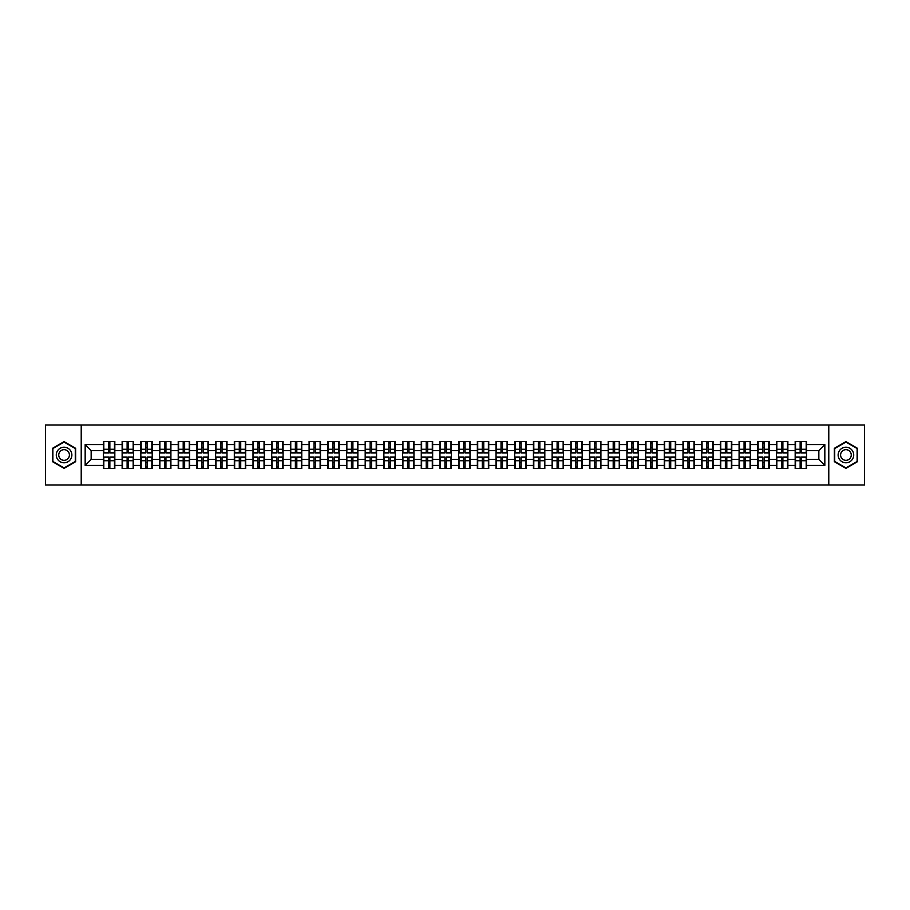 <?xml version="1.0" encoding="UTF-8"?>
<svg xmlns="http://www.w3.org/2000/svg" width="910" height="910" viewBox="0 0 910 910"><rect width="100%" height="100%" fill="white"/><g stroke="black" fill="none" stroke-linecap="round" stroke-linejoin="round"><path stroke-width="1.36" d="M828.783 484.962L864.5 484.962L864.5 425.038L828.783 425.038L828.783 484.962L81.218 484.962L81.218 425.038L45.5 425.038L45.5 484.962L81.218 484.962M828.783 425.038L81.218 425.038M818.841 459.436L818.841 450.564L806.556 450.564L806.556 459.436L818.841 459.436L824.835 465.431L824.835 444.569L806.556 444.569L806.556 441.452L795.169 441.452L795.169 450.564L787.867 450.564L787.867 459.436L795.169 459.436L795.169 450.564M824.835 465.431L806.556 465.431L806.556 468.548L795.169 468.548L795.169 465.431L787.867 465.431L787.867 468.548L776.48 468.548L776.48 465.431L769.166 465.431L769.166 468.548L757.78 468.548L757.78 465.431L750.466 465.431L750.466 468.548L739.091 468.548L739.091 465.431L731.777 465.431L731.777 468.548L720.39 468.548L720.39 465.431L713.076 465.431L713.076 468.548L701.69 468.548L701.69 465.431L694.387 465.431L694.387 468.548L683 468.548L683 465.431L675.686 465.431L675.686 468.548L664.3 468.548L664.3 465.431L656.997 465.431L656.997 468.548L645.611 468.548L645.611 465.431L638.297 465.431L638.297 468.548L626.91 468.548L626.91 465.431L619.608 465.431L619.608 468.548L608.221 468.548L608.221 465.431L600.907 465.431L600.907 468.548L589.521 468.548L589.521 465.431L582.207 465.431L582.207 468.548L570.832 468.548L570.832 465.431L563.517 465.431L563.517 468.548L552.131 468.548L552.131 465.431L544.817 465.431L544.817 468.548L533.442 468.548L533.442 465.431L526.128 465.431L526.128 468.548L514.741 468.548L514.741 465.431L507.427 465.431L507.427 468.548L496.041 468.548L496.041 465.431L488.738 465.431L488.738 468.548L477.352 468.548L477.352 465.431L470.038 465.431L470.038 468.548L458.651 468.548L458.651 465.431L451.349 465.431L451.349 468.548L439.962 468.548L439.962 465.431L432.648 465.431L432.648 468.548L421.262 468.548L421.262 465.431L413.959 465.431L413.959 468.548L402.573 468.548L402.573 465.431L395.259 465.431L395.259 468.548L383.872 468.548L383.872 465.431L376.558 465.431L376.558 468.548L365.183 468.548L365.183 465.431L357.869 465.431L357.869 468.548L346.483 468.548L346.483 465.431L339.168 465.431L339.168 468.548L327.793 468.548L327.793 465.431L320.479 465.431L320.479 468.548L309.093 468.548L309.093 465.431L301.779 465.431L301.779 468.548L290.392 468.548L290.392 465.431L283.09 465.431L283.09 468.548L271.703 468.548L271.703 465.431L264.389 465.431L264.389 468.548L253.003 468.548L253.003 465.431L245.7 465.431L245.7 468.548L234.314 468.548L234.314 465.431L226.999 465.431L226.999 468.548L215.613 468.548L215.613 465.431L208.31 465.431L208.31 468.548L196.924 468.548L196.924 465.431L189.61 465.431L189.61 468.548L178.224 468.548L178.224 465.431L170.909 465.431L170.909 468.548L159.534 468.548L159.534 465.431L152.22 465.431L152.22 468.548L140.834 468.548L140.834 465.431L133.52 465.431L133.52 468.548L122.133 468.548L122.133 465.431L114.831 465.431L114.831 468.548L103.444 468.548L103.444 465.431L85.165 465.431L85.165 444.569L103.444 444.569L103.444 450.564L91.159 450.564L91.159 459.436L103.444 459.436L103.444 450.564M795.169 444.569L787.867 444.569L787.867 441.452L776.48 441.452L776.48 444.569L769.166 444.569L769.166 441.452L757.78 441.452L757.78 444.569L750.466 444.569L750.466 441.452L739.091 441.452L739.091 444.569L731.777 444.569L731.777 441.452L720.39 441.452L720.39 444.569L713.076 444.569L713.076 441.452L701.69 441.452L701.69 444.569L694.387 444.569L694.387 441.452L683 441.452L683 444.569L675.686 444.569L675.686 441.452L664.3 441.452L664.3 444.569L656.997 444.569L656.997 441.452L645.611 441.452L645.611 444.569L638.297 444.569L638.297 441.452L626.91 441.452L626.91 444.569L619.608 444.569L619.608 441.452L608.221 441.452L608.221 444.569L600.907 444.569L600.907 441.452L589.521 441.452L589.521 444.569L582.207 444.569L582.207 441.452L570.832 441.452L570.832 444.569L563.517 444.569L563.517 441.452L552.131 441.452L552.131 444.569L544.817 444.569L544.817 441.452L533.442 441.452L533.442 444.569L526.128 444.569L526.128 441.452L514.741 441.452L514.741 444.569L507.427 444.569L507.427 441.452L496.041 441.452L496.041 444.569L488.738 444.569L488.738 441.452L477.352 441.452L477.352 444.569L470.038 444.569L470.038 441.452L458.651 441.452L458.651 444.569L451.349 444.569L451.349 441.452L439.962 441.452L439.962 444.569L432.648 444.569L432.648 441.452L421.262 441.452L421.262 444.569L413.959 444.569L413.959 441.452L402.573 441.452L402.573 444.569L395.259 444.569L395.259 441.452L383.872 441.452L383.872 444.569L376.558 444.569L376.558 441.452L365.183 441.452L365.183 444.569L357.869 444.569L357.869 441.452L346.483 441.452L346.483 444.569L339.168 444.569L339.168 441.452L327.793 441.452L327.793 444.569L320.479 444.569L320.479 441.452L309.093 441.452L309.093 444.569L301.779 444.569L301.779 441.452L290.392 441.452L290.392 444.569L283.09 444.569L283.09 441.452L271.703 441.452L271.703 444.569L264.389 444.569L264.389 441.452L253.003 441.452L253.003 444.569L245.7 444.569L245.7 441.452L234.314 441.452L234.314 444.569L226.999 444.569L226.999 441.452L215.613 441.452L215.613 444.569L208.31 444.569L208.31 441.452L196.924 441.452L196.924 444.569L189.61 444.569L189.61 441.452L178.224 441.452L178.224 444.569L170.909 444.569L170.909 441.452L159.534 441.452L159.534 444.569L152.22 444.569L152.22 441.452L140.834 441.452L140.834 444.569L133.52 444.569L133.52 441.452L122.133 441.452L122.133 444.569L114.831 444.569L114.831 441.452L103.444 441.452L103.444 444.569M795.169 459.436L795.169 465.431M787.867 459.436L787.867 465.431M787.867 444.569L787.867 450.564M769.166 459.436L776.48 459.436L776.48 450.564L769.166 450.564L769.166 465.431M776.48 459.436L776.48 465.431M776.48 444.569L776.48 450.564M769.166 444.569L769.166 450.564M750.466 459.436L757.78 459.436L757.78 450.564L750.466 450.564L750.466 465.431M757.78 459.436L757.78 465.431M757.78 444.569L757.78 450.564M750.466 444.569L750.466 450.564M731.777 459.436L739.091 459.436L739.091 450.564L731.777 450.564L731.777 465.431M739.091 459.436L739.091 465.431M739.091 444.569L739.091 450.564M731.777 444.569L731.777 450.564M713.076 459.436L720.39 459.436L720.39 450.564L713.076 450.564L713.076 465.431M720.39 459.436L720.39 465.431M720.39 444.569L720.39 450.564M713.076 444.569L713.076 450.564M694.387 459.436L701.69 459.436L701.69 450.564L694.387 450.564L694.387 465.431M701.69 459.436L701.69 465.431M701.69 444.569L701.69 450.564M694.387 444.569L694.387 450.564M675.686 459.436L683 459.436L683 450.564L675.686 450.564L675.686 465.431M683 459.436L683 465.431M683 444.569L683 450.564M675.686 444.569L675.686 450.564M656.997 459.436L664.3 459.436L664.3 450.564L656.997 450.564L656.997 465.431M664.3 459.436L664.3 465.431M664.3 444.569L664.3 450.564M656.997 444.569L656.997 450.564M638.297 459.436L645.611 459.436L645.611 450.564L638.297 450.564L638.297 465.431M645.611 459.436L645.611 465.431M645.611 444.569L645.611 450.564M638.297 444.569L638.297 450.564M619.608 459.436L626.91 459.436L626.91 450.564L619.608 450.564L619.608 465.431M626.91 459.436L626.91 465.431M626.91 444.569L626.91 450.564M619.608 444.569L619.608 450.564M600.907 459.436L608.221 459.436L608.221 450.564L600.907 450.564L600.907 465.431M608.221 459.436L608.221 465.431M608.221 444.569L608.221 450.564M600.907 444.569L600.907 450.564M582.207 459.436L589.521 459.436L589.521 450.564L582.207 450.564L582.207 465.431M589.521 459.436L589.521 465.431M589.521 444.569L589.521 450.564M582.207 444.569L582.207 450.564M563.517 459.436L570.832 459.436L570.832 450.564L563.517 450.564L563.517 465.431M570.832 459.436L570.832 465.431M570.832 444.569L570.832 450.564M563.517 444.569L563.517 450.564M544.817 459.436L552.131 459.436L552.131 450.564L544.817 450.564L544.817 465.431M552.131 459.436L552.131 465.431M552.131 444.569L552.131 450.564M544.817 444.569L544.817 450.564M526.128 459.436L533.442 459.436L533.442 450.564L526.128 450.564L526.128 465.431M533.442 459.436L533.442 465.431M533.442 444.569L533.442 450.564M526.128 444.569L526.128 450.564M507.427 459.436L514.741 459.436L514.741 450.564L507.427 450.564L507.427 465.431M514.741 459.436L514.741 465.431M514.741 444.569L514.741 450.564M507.427 444.569L507.427 450.564M488.738 459.436L496.041 459.436L496.041 450.564L488.738 450.564L488.738 465.431M496.041 459.436L496.041 465.431M496.041 444.569L496.041 450.564M488.738 444.569L488.738 450.564M470.038 459.436L477.352 459.436L477.352 450.564L470.038 450.564L470.038 465.431M477.352 459.436L477.352 465.431M477.352 444.569L477.352 450.564M470.038 444.569L470.038 450.564M451.349 459.436L458.651 459.436L458.651 450.564L451.349 450.564L451.349 465.431M458.651 459.436L458.651 465.431M458.651 444.569L458.651 450.564M451.349 444.569L451.349 450.564M432.648 459.436L439.962 459.436L439.962 450.564L432.648 450.564L432.648 465.431M439.962 459.436L439.962 465.431M439.962 444.569L439.962 450.564M432.648 444.569L432.648 450.564M413.959 459.436L421.262 459.436L421.262 450.564L413.959 450.564L413.959 465.431M421.262 459.436L421.262 465.431M421.262 444.569L421.262 450.564M413.959 444.569L413.959 450.564M395.259 459.436L402.573 459.436L402.573 450.564L395.259 450.564L395.259 465.431M402.573 459.436L402.573 465.431M402.573 444.569L402.573 450.564M395.259 444.569L395.259 450.564M376.558 459.436L383.872 459.436L383.872 450.564L376.558 450.564L376.558 465.431M383.872 459.436L383.872 465.431M383.872 444.569L383.872 450.564M376.558 444.569L376.558 450.564M357.869 459.436L365.183 459.436L365.183 450.564L357.869 450.564L357.869 465.431M365.183 459.436L365.183 465.431M365.183 444.569L365.183 450.564M357.869 444.569L357.869 450.564M339.168 459.436L346.483 459.436L346.483 450.564L339.168 450.564L339.168 465.431M346.483 459.436L346.483 465.431M346.483 444.569L346.483 450.564M339.168 444.569L339.168 450.564M320.479 459.436L327.793 459.436L327.793 450.564L320.479 450.564L320.479 465.431M327.793 459.436L327.793 465.431M327.793 444.569L327.793 450.564M320.479 444.569L320.479 450.564M301.779 459.436L309.093 459.436L309.093 450.564L301.779 450.564L301.779 465.431M309.093 459.436L309.093 465.431M309.093 444.569L309.093 450.564M301.779 444.569L301.779 450.564M283.09 459.436L290.392 459.436L290.392 450.564L283.09 450.564L283.09 465.431M290.392 459.436L290.392 465.431M290.392 444.569L290.392 450.564M283.09 444.569L283.09 450.564M264.389 459.436L271.703 459.436L271.703 450.564L264.389 450.564L264.389 465.431M271.703 459.436L271.703 465.431M271.703 444.569L271.703 450.564M264.389 444.569L264.389 450.564M245.7 459.436L253.003 459.436L253.003 450.564L245.7 450.564L245.7 465.431M253.003 459.436L253.003 465.431M253.003 444.569L253.003 450.564M245.7 444.569L245.7 450.564M226.999 459.436L234.314 459.436L234.314 450.564L226.999 450.564L226.999 465.431M234.314 459.436L234.314 465.431M234.314 444.569L234.314 450.564M226.999 444.569L226.999 450.564M208.31 459.436L215.613 459.436L215.613 450.564L208.31 450.564L208.31 465.431M215.613 459.436L215.613 465.431M215.613 444.569L215.613 450.564M208.31 444.569L208.31 450.564M189.61 459.436L196.924 459.436L196.924 450.564L189.61 450.564L189.61 465.431M196.924 459.436L196.924 465.431M196.924 444.569L196.924 450.564M189.61 444.569L189.61 450.564M170.909 459.436L178.224 459.436L178.224 450.564L170.909 450.564L170.909 465.431M178.224 459.436L178.224 465.431M178.224 444.569L178.224 450.564M170.909 444.569L170.909 450.564M152.22 459.436L159.534 459.436L159.534 450.564L152.22 450.564L152.22 465.431M159.534 459.436L159.534 465.431M159.534 444.569L159.534 450.564M152.22 444.569L152.22 450.564M133.52 459.436L140.834 459.436L140.834 450.564L133.52 450.564L133.52 465.431M140.834 459.436L140.834 465.431M140.834 444.569L140.834 450.564M133.52 444.569L133.52 450.564M114.831 459.436L122.133 459.436L122.133 450.564L114.831 450.564L114.831 465.431M122.133 459.436L122.133 465.431M122.133 444.569L122.133 450.564M114.831 444.569L114.831 450.564M103.444 459.436L103.444 465.431M91.159 459.436L85.165 465.431M85.165 444.569L91.159 450.564M806.556 459.436L806.556 465.431M806.556 444.569L806.556 450.564M824.835 444.569L818.841 450.564M64.075 441.646L52.507 448.323L52.507 461.677L64.075 468.354L75.644 461.677L75.644 448.323L64.075 441.646M834.356 461.677L845.925 468.354L857.493 461.677L857.493 448.323L845.925 441.646L834.356 448.323L834.356 461.677M114.467 441.452L114.467 452.964L109.86 452.964L109.86 441.452M108.415 441.452L108.415 452.964L103.808 452.964L103.808 441.452M108.415 443.011L109.86 443.011M109.86 447.447L108.415 447.447M103.808 468.548L103.808 457.036L108.415 457.036L108.415 468.548M109.86 468.548L109.86 457.036L114.467 457.036L114.467 468.548M109.86 466.989L108.415 466.989M108.415 462.553L109.86 462.553M64.075 447.208A7.792 7.792 0 0 0 56.283 455A7.792 7.792 0 0 0 64.075 462.792A7.792 7.792 0 0 0 71.867 455A7.792 7.792 0 0 0 64.075 447.208M64.075 449.665A5.335 5.335 0 0 0 58.74 455A5.335 5.335 0 0 0 64.075 460.335A5.335 5.335 0 0 0 69.41 455A5.335 5.335 0 0 0 64.075 449.665M75.28 461.472L64.075 467.933L52.871 461.472L52.871 448.528L64.075 442.067L75.28 448.528L75.28 461.472M852.67 451.11A7.792 7.792 0 0 0 842.034 448.255A7.792 7.792 0 0 0 839.179 458.89A7.792 7.792 0 0 0 849.815 461.745A7.792 7.792 0 0 0 852.67 451.11M850.543 452.338A5.335 5.335 0 0 0 843.263 450.382A5.335 5.335 0 0 0 841.306 457.662A5.335 5.335 0 0 0 848.586 459.618A5.335 5.335 0 0 0 850.543 452.338M845.925 467.933L834.72 461.472L834.72 448.528L845.925 442.067L857.129 448.528L857.129 461.472L845.925 467.933M133.167 441.452L133.167 452.964L128.549 452.964L128.549 441.452M127.116 441.452L127.116 452.964L122.497 452.964L122.497 441.452M127.116 443.011L128.549 443.011M128.549 447.447L127.116 447.447M151.856 441.452L151.856 452.964L147.249 452.964L147.249 441.452M145.805 441.452L145.805 452.964L141.198 452.964L141.198 441.452M145.805 443.011L147.249 443.011M147.249 447.447L145.805 447.447M170.557 441.452L170.557 452.964L165.938 452.964L165.938 441.452M164.505 441.452L164.505 452.964L159.887 452.964L159.887 441.452M164.505 443.011L165.938 443.011M165.938 447.447L164.505 447.447M189.246 441.452L189.246 452.964L184.639 452.964L184.639 441.452M183.194 441.452L183.194 452.964L178.588 452.964L178.588 441.452M183.194 443.011L184.639 443.011M184.639 447.447L183.194 447.447M207.946 441.452L207.946 452.964L203.328 452.964L203.328 441.452M201.895 441.452L201.895 452.964L197.277 452.964L197.277 441.452M201.895 443.011L203.328 443.011M203.328 447.447L201.895 447.447M122.497 468.548L122.497 457.036L127.116 457.036L127.116 468.548M128.549 468.548L128.549 457.036L133.167 457.036L133.167 468.548M128.549 466.989L127.116 466.989M127.116 462.553L128.549 462.553M141.198 468.548L141.198 457.036L145.805 457.036L145.805 468.548M147.249 468.548L147.249 457.036L151.856 457.036L151.856 468.548M147.249 466.989L145.805 466.989M145.805 462.553L147.249 462.553M159.887 468.548L159.887 457.036L164.505 457.036L164.505 468.548M165.938 468.548L165.938 457.036L170.557 457.036L170.557 468.548M165.938 466.989L164.505 466.989M164.505 462.553L165.938 462.553M178.588 468.548L178.588 457.036L183.194 457.036L183.194 468.548M184.639 468.548L184.639 457.036L189.246 457.036L189.246 468.548M184.639 466.989L183.194 466.989M183.194 462.553L184.639 462.553M197.277 468.548L197.277 457.036L201.895 457.036L201.895 468.548M203.328 468.548L203.328 457.036L207.946 457.036L207.946 468.548M203.328 466.989L201.895 466.989M201.895 462.553L203.328 462.553M226.636 441.452L226.636 452.964L222.029 452.964L222.029 441.452M220.584 441.452L220.584 452.964L215.977 452.964L215.977 441.452M220.584 443.011L222.029 443.011M222.029 447.447L220.584 447.447M215.977 468.548L215.977 457.036L220.584 457.036L220.584 468.548M222.029 468.548L222.029 457.036L226.636 457.036L226.636 468.548M222.029 466.989L220.584 466.989M220.584 462.553L222.029 462.553M245.336 441.452L245.336 452.964L240.718 452.964L240.718 441.452M239.285 441.452L239.285 452.964L234.666 452.964L234.666 441.452M239.285 443.011L240.718 443.011M240.718 447.447L239.285 447.447M234.666 468.548L234.666 457.036L239.285 457.036L239.285 468.548M240.718 468.548L240.718 457.036L245.336 457.036L245.336 468.548M240.718 466.989L239.285 466.989M239.285 462.553L240.718 462.553M264.036 441.452L264.036 452.964L259.418 452.964L259.418 441.452M257.985 441.452L257.985 452.964L253.367 452.964L253.367 441.452M257.985 443.011L259.418 443.011M259.418 447.447L257.985 447.447M253.367 468.548L253.367 457.036L257.985 457.036L257.985 468.548M259.418 468.548L259.418 457.036L264.036 457.036L264.036 468.548M259.418 466.989L257.985 466.989M257.985 462.553L259.418 462.553M282.726 441.452L282.726 452.964L278.119 452.964L278.119 441.452M276.674 441.452L276.674 452.964L272.056 452.964L272.056 441.452M276.674 443.011L278.119 443.011M278.119 447.447L276.674 447.447M272.056 468.548L272.056 457.036L276.674 457.036L276.674 468.548M278.119 468.548L278.119 457.036L282.726 457.036L282.726 468.548M278.119 466.989L276.674 466.989M276.674 462.553L278.119 462.553M301.426 441.452L301.426 452.964L296.808 452.964L296.808 441.452M295.375 441.452L295.375 452.964L290.756 452.964L290.756 441.452M295.375 443.011L296.808 443.011M296.808 447.447L295.375 447.447M290.756 468.548L290.756 457.036L295.375 457.036L295.375 468.548M296.808 468.548L296.808 457.036L301.426 457.036L301.426 468.548M296.808 466.989L295.375 466.989M295.375 462.553L296.808 462.553M320.115 441.452L320.115 452.964L315.508 452.964L315.508 441.452M314.064 441.452L314.064 452.964L309.457 452.964L309.457 441.452M314.064 443.011L315.508 443.011M315.508 447.447L314.064 447.447M309.457 468.548L309.457 457.036L314.064 457.036L314.064 468.548M315.508 468.548L315.508 457.036L320.115 457.036L320.115 468.548M315.508 466.989L314.064 466.989M314.064 462.553L315.508 462.553M338.816 441.452L338.816 452.964L334.197 452.964L334.197 441.452M332.764 441.452L332.764 452.964L328.146 452.964L328.146 441.452M332.764 443.011L334.197 443.011M334.197 447.447L332.764 447.447M328.146 468.548L328.146 457.036L332.764 457.036L332.764 468.548M334.197 468.548L334.197 457.036L338.816 457.036L338.816 468.548M334.197 466.989L332.764 466.989M332.764 462.553L334.197 462.553M357.505 441.452L357.505 452.964L352.898 452.964L352.898 441.452M351.453 441.452L351.453 452.964L346.846 452.964L346.846 441.452M351.453 443.011L352.898 443.011M352.898 447.447L351.453 447.447M346.846 468.548L346.846 457.036L351.453 457.036L351.453 468.548M352.898 468.548L352.898 457.036L357.505 457.036L357.505 468.548M352.898 466.989L351.453 466.989M351.453 462.553L352.898 462.553M376.205 441.452L376.205 452.964L371.587 452.964L371.587 441.452M370.154 441.452L370.154 452.964L365.536 452.964L365.536 441.452M370.154 443.011L371.587 443.011M371.587 447.447L370.154 447.447M365.536 468.548L365.536 457.036L370.154 457.036L370.154 468.548M371.587 468.548L371.587 457.036L376.205 457.036L376.205 468.548M371.587 466.989L370.154 466.989M370.154 462.553L371.587 462.553M394.894 441.452L394.894 452.964L390.288 452.964L390.288 441.452M388.843 441.452L388.843 452.964L384.236 452.964L384.236 441.452M388.843 443.011L390.288 443.011M390.288 447.447L388.843 447.447M384.236 468.548L384.236 457.036L388.843 457.036L388.843 468.548M390.288 468.548L390.288 457.036L394.894 457.036L394.894 468.548M390.288 466.989L388.843 466.989M388.843 462.553L390.288 462.553M413.595 441.452L413.595 452.964L408.977 452.964L408.977 441.452M407.543 441.452L407.543 452.964L402.925 452.964L402.925 441.452M407.543 443.011L408.977 443.011M408.977 447.447L407.543 447.447M402.925 468.548L402.925 457.036L407.543 457.036L407.543 468.548M408.977 468.548L408.977 457.036L413.595 457.036L413.595 468.548M408.977 466.989L407.543 466.989M407.543 462.553L408.977 462.553M432.296 441.452L432.296 452.964L427.677 452.964L427.677 441.452M426.233 441.452L426.233 452.964L421.626 452.964L421.626 441.452M426.233 443.011L427.677 443.011M427.677 447.447L426.233 447.447M421.626 468.548L421.626 457.036L426.233 457.036L426.233 468.548M427.677 468.548L427.677 457.036L432.296 457.036L432.296 468.548M427.677 466.989L426.233 466.989M426.233 462.553L427.677 462.553M450.985 441.452L450.985 452.964L446.366 452.964L446.366 441.452M444.933 441.452L444.933 452.964L440.315 452.964L440.315 441.452M444.933 443.011L446.366 443.011M446.366 447.447L444.933 447.447M440.315 468.548L440.315 457.036L444.933 457.036L444.933 468.548M446.366 468.548L446.366 457.036L450.985 457.036L450.985 468.548M446.366 466.989L444.933 466.989M444.933 462.553L446.366 462.553M469.685 441.452L469.685 452.964L465.067 452.964L465.067 441.452M463.634 441.452L463.634 452.964L459.015 452.964L459.015 441.452M463.634 443.011L465.067 443.011M465.067 447.447L463.634 447.447M459.015 468.548L459.015 457.036L463.634 457.036L463.634 468.548M465.067 468.548L465.067 457.036L469.685 457.036L469.685 468.548M465.067 466.989L463.634 466.989M463.634 462.553L465.067 462.553M488.374 441.452L488.374 452.964L483.767 452.964L483.767 441.452M482.323 441.452L482.323 452.964L477.704 452.964L477.704 441.452M482.323 443.011L483.767 443.011M483.767 447.447L482.323 447.447M477.704 468.548L477.704 457.036L482.323 457.036L482.323 468.548M483.767 468.548L483.767 457.036L488.374 457.036L488.374 468.548M483.767 466.989L482.323 466.989M482.323 462.553L483.767 462.553M507.075 441.452L507.075 452.964L502.457 452.964L502.457 441.452M501.023 441.452L501.023 452.964L496.405 452.964L496.405 441.452M501.023 443.011L502.457 443.011M502.457 447.447L501.023 447.447M496.405 468.548L496.405 457.036L501.023 457.036L501.023 468.548M502.457 468.548L502.457 457.036L507.075 457.036L507.075 468.548M502.457 466.989L501.023 466.989M501.023 462.553L502.457 462.553M525.764 441.452L525.764 452.964L521.157 452.964L521.157 441.452M519.712 441.452L519.712 452.964L515.106 452.964L515.106 441.452M519.712 443.011L521.157 443.011M521.157 447.447L519.712 447.447M515.106 468.548L515.106 457.036L519.712 457.036L519.712 468.548M521.157 468.548L521.157 457.036L525.764 457.036L525.764 468.548M521.157 466.989L519.712 466.989M519.712 462.553L521.157 462.553M544.464 441.452L544.464 452.964L539.846 452.964L539.846 441.452M538.413 441.452L538.413 452.964L533.795 452.964L533.795 441.452M538.413 443.011L539.846 443.011M539.846 447.447L538.413 447.447M533.795 468.548L533.795 457.036L538.413 457.036L538.413 468.548M539.846 468.548L539.846 457.036L544.464 457.036L544.464 468.548M539.846 466.989L538.413 466.989M538.413 462.553L539.846 462.553M563.154 441.452L563.154 452.964L558.547 452.964L558.547 441.452M557.102 441.452L557.102 452.964L552.495 452.964L552.495 441.452M557.102 443.011L558.547 443.011M558.547 447.447L557.102 447.447M552.495 468.548L552.495 457.036L557.102 457.036L557.102 468.548M558.547 468.548L558.547 457.036L563.154 457.036L563.154 468.548M558.547 466.989L557.102 466.989M557.102 462.553L558.547 462.553M581.854 441.452L581.854 452.964L577.236 452.964L577.236 441.452M575.803 441.452L575.803 452.964L571.184 452.964L571.184 441.452M575.803 443.011L577.236 443.011M577.236 447.447L575.803 447.447M571.184 468.548L571.184 457.036L575.803 457.036L575.803 468.548M577.236 468.548L577.236 457.036L581.854 457.036L581.854 468.548M577.236 466.989L575.803 466.989M575.803 462.553L577.236 462.553M600.543 441.452L600.543 452.964L595.936 452.964L595.936 441.452M594.492 441.452L594.492 452.964L589.885 452.964L589.885 441.452M594.492 443.011L595.936 443.011M595.936 447.447L594.492 447.447M589.885 468.548L589.885 457.036L594.492 457.036L594.492 468.548M595.936 468.548L595.936 457.036L600.543 457.036L600.543 468.548M595.936 466.989L594.492 466.989M594.492 462.553L595.936 462.553M619.244 441.452L619.244 452.964L614.625 452.964L614.625 441.452M613.192 441.452L613.192 452.964L608.574 452.964L608.574 441.452M613.192 443.011L614.625 443.011M614.625 447.447L613.192 447.447M608.574 468.548L608.574 457.036L613.192 457.036L613.192 468.548M614.625 468.548L614.625 457.036L619.244 457.036L619.244 468.548M614.625 466.989L613.192 466.989M613.192 462.553L614.625 462.553M637.944 441.452L637.944 452.964L633.326 452.964L633.326 441.452M631.881 441.452L631.881 452.964L627.274 452.964L627.274 441.452M631.881 443.011L633.326 443.011M633.326 447.447L631.881 447.447M627.274 468.548L627.274 457.036L631.881 457.036L631.881 468.548M633.326 468.548L633.326 457.036L637.944 457.036L637.944 468.548M633.326 466.989L631.881 466.989M631.881 462.553L633.326 462.553M656.633 441.452L656.633 452.964L652.015 452.964L652.015 441.452M650.582 441.452L650.582 452.964L645.963 452.964L645.963 441.452M650.582 443.011L652.015 443.011M652.015 447.447L650.582 447.447M645.963 468.548L645.963 457.036L650.582 457.036L650.582 468.548M652.015 468.548L652.015 457.036L656.633 457.036L656.633 468.548M652.015 466.989L650.582 466.989M650.582 462.553L652.015 462.553M675.334 441.452L675.334 452.964L670.715 452.964L670.715 441.452M669.282 441.452L669.282 452.964L664.664 452.964L664.664 441.452M669.282 443.011L670.715 443.011M670.715 447.447L669.282 447.447M664.664 468.548L664.664 457.036L669.282 457.036L669.282 468.548M670.715 468.548L670.715 457.036L675.334 457.036L675.334 468.548M670.715 466.989L669.282 466.989M669.282 462.553L670.715 462.553M694.023 441.452L694.023 452.964L689.416 452.964L689.416 441.452M687.971 441.452L687.971 452.964L683.364 452.964L683.364 441.452M687.971 443.011L689.416 443.011M689.416 447.447L687.971 447.447M683.364 468.548L683.364 457.036L687.971 457.036L687.971 468.548M689.416 468.548L689.416 457.036L694.023 457.036L694.023 468.548M689.416 466.989L687.971 466.989M687.971 462.553L689.416 462.553M712.723 441.452L712.723 452.964L708.105 452.964L708.105 441.452M706.672 441.452L706.672 452.964L702.054 452.964L702.054 441.452M706.672 443.011L708.105 443.011M708.105 447.447L706.672 447.447M702.054 468.548L702.054 457.036L706.672 457.036L706.672 468.548M708.105 468.548L708.105 457.036L712.723 457.036L712.723 468.548M708.105 466.989L706.672 466.989M706.672 462.553L708.105 462.553M731.413 441.452L731.413 452.964L726.806 452.964L726.806 441.452M725.361 441.452L725.361 452.964L720.754 452.964L720.754 441.452M725.361 443.011L726.806 443.011M726.806 447.447L725.361 447.447M720.754 468.548L720.754 457.036L725.361 457.036L725.361 468.548M726.806 468.548L726.806 457.036L731.413 457.036L731.413 468.548M726.806 466.989L725.361 466.989M725.361 462.553L726.806 462.553M750.113 441.452L750.113 452.964L745.495 452.964L745.495 441.452M744.062 441.452L744.062 452.964L739.443 452.964L739.443 441.452M744.062 443.011L745.495 443.011M745.495 447.447L744.062 447.447M739.443 468.548L739.443 457.036L744.062 457.036L744.062 468.548M745.495 468.548L745.495 457.036L750.113 457.036L750.113 468.548M745.495 466.989L744.062 466.989M744.062 462.553L745.495 462.553M768.802 441.452L768.802 452.964L764.195 452.964L764.195 441.452M762.751 441.452L762.751 452.964L758.144 452.964L758.144 441.452M762.751 443.011L764.195 443.011M764.195 447.447L762.751 447.447M758.144 468.548L758.144 457.036L762.751 457.036L762.751 468.548M764.195 468.548L764.195 457.036L768.802 457.036L768.802 468.548M764.195 466.989L762.751 466.989M762.751 462.553L764.195 462.553M787.503 441.452L787.503 452.964L782.884 452.964L782.884 441.452M781.451 441.452L781.451 452.964L776.833 452.964L776.833 441.452M781.451 443.011L782.884 443.011M782.884 447.447L781.451 447.447M776.833 468.548L776.833 457.036L781.451 457.036L781.451 468.548M782.884 468.548L782.884 457.036L787.503 457.036L787.503 468.548M782.884 466.989L781.451 466.989M781.451 462.553L782.884 462.553M806.192 441.452L806.192 452.964L801.585 452.964L801.585 441.452M800.14 441.452L800.14 452.964L795.533 452.964L795.533 441.452M800.14 443.011L801.585 443.011M801.585 447.447L800.14 447.447M795.533 468.548L795.533 457.036L800.14 457.036L800.14 468.548M801.585 468.548L801.585 457.036L806.192 457.036L806.192 468.548M801.585 466.989L800.14 466.989M800.14 462.553L801.585 462.553M108.415 449.267L103.808 449.267M108.415 452.805L103.808 452.805M114.467 449.267L109.86 449.267M114.467 452.805L109.86 452.805M109.86 460.733L114.467 460.733M109.86 457.195L114.467 457.195M103.808 460.733L108.415 460.733M103.808 457.195L108.415 457.195M127.116 449.267L122.497 449.267M127.116 452.805L122.497 452.805M133.167 449.267L128.549 449.267M133.167 452.805L128.549 452.805M145.805 449.267L141.198 449.267M145.805 452.805L141.198 452.805M151.856 449.267L147.249 449.267M151.856 452.805L147.249 452.805M164.505 449.267L159.887 449.267M164.505 452.805L159.887 452.805M170.557 449.267L165.938 449.267M170.557 452.805L165.938 452.805M183.194 449.267L178.588 449.267M183.194 452.805L178.588 452.805M189.246 449.267L184.639 449.267M189.246 452.805L184.639 452.805M201.895 449.267L197.277 449.267M201.895 452.805L197.277 452.805M207.946 449.267L203.328 449.267M207.946 452.805L203.328 452.805M128.549 460.733L133.167 460.733M128.549 457.195L133.167 457.195M122.497 460.733L127.116 460.733M122.497 457.195L127.116 457.195M147.249 460.733L151.856 460.733M147.249 457.195L151.856 457.195M141.198 460.733L145.805 460.733M141.198 457.195L145.805 457.195M165.938 460.733L170.557 460.733M165.938 457.195L170.557 457.195M159.887 460.733L164.505 460.733M159.887 457.195L164.505 457.195M184.639 460.733L189.246 460.733M184.639 457.195L189.246 457.195M178.588 460.733L183.194 460.733M178.588 457.195L183.194 457.195M203.328 460.733L207.946 460.733M203.328 457.195L207.946 457.195M197.277 460.733L201.895 460.733M197.277 457.195L201.895 457.195M220.584 449.267L215.977 449.267M220.584 452.805L215.977 452.805M226.636 449.267L222.029 449.267M226.636 452.805L222.029 452.805M222.029 460.733L226.636 460.733M222.029 457.195L226.636 457.195M215.977 460.733L220.584 460.733M215.977 457.195L220.584 457.195M239.285 449.267L234.666 449.267M239.285 452.805L234.666 452.805M245.336 449.267L240.718 449.267M245.336 452.805L240.718 452.805M240.718 460.733L245.336 460.733M240.718 457.195L245.336 457.195M234.666 460.733L239.285 460.733M234.666 457.195L239.285 457.195M257.985 449.267L253.367 449.267M257.985 452.805L253.367 452.805M264.036 449.267L259.418 449.267M264.036 452.805L259.418 452.805M259.418 460.733L264.036 460.733M259.418 457.195L264.036 457.195M253.367 460.733L257.985 460.733M253.367 457.195L257.985 457.195M276.674 449.267L272.056 449.267M276.674 452.805L272.056 452.805M282.726 449.267L278.119 449.267M282.726 452.805L278.119 452.805M278.119 460.733L282.726 460.733M278.119 457.195L282.726 457.195M272.056 460.733L276.674 460.733M272.056 457.195L276.674 457.195M295.375 449.267L290.756 449.267M295.375 452.805L290.756 452.805M301.426 449.267L296.808 449.267M301.426 452.805L296.808 452.805M296.808 460.733L301.426 460.733M296.808 457.195L301.426 457.195M290.756 460.733L295.375 460.733M290.756 457.195L295.375 457.195M314.064 449.267L309.457 449.267M314.064 452.805L309.457 452.805M320.115 449.267L315.508 449.267M320.115 452.805L315.508 452.805M315.508 460.733L320.115 460.733M315.508 457.195L320.115 457.195M309.457 460.733L314.064 460.733M309.457 457.195L314.064 457.195M332.764 449.267L328.146 449.267M332.764 452.805L328.146 452.805M338.816 449.267L334.197 449.267M338.816 452.805L334.197 452.805M334.197 460.733L338.816 460.733M334.197 457.195L338.816 457.195M328.146 460.733L332.764 460.733M328.146 457.195L332.764 457.195M351.453 449.267L346.846 449.267M351.453 452.805L346.846 452.805M357.505 449.267L352.898 449.267M357.505 452.805L352.898 452.805M352.898 460.733L357.505 460.733M352.898 457.195L357.505 457.195M346.846 460.733L351.453 460.733M346.846 457.195L351.453 457.195M370.154 449.267L365.536 449.267M370.154 452.805L365.536 452.805M376.205 449.267L371.587 449.267M376.205 452.805L371.587 452.805M371.587 460.733L376.205 460.733M371.587 457.195L376.205 457.195M365.536 460.733L370.154 460.733M365.536 457.195L370.154 457.195M388.843 449.267L384.236 449.267M388.843 452.805L384.236 452.805M394.894 449.267L390.288 449.267M394.894 452.805L390.288 452.805M390.288 460.733L394.894 460.733M390.288 457.195L394.894 457.195M384.236 460.733L388.843 460.733M384.236 457.195L388.843 457.195M407.543 449.267L402.925 449.267M407.543 452.805L402.925 452.805M413.595 449.267L408.977 449.267M413.595 452.805L408.977 452.805M408.977 460.733L413.595 460.733M408.977 457.195L413.595 457.195M402.925 460.733L407.543 460.733M402.925 457.195L407.543 457.195M426.233 449.267L421.626 449.267M426.233 452.805L421.626 452.805M432.296 449.267L427.677 449.267M432.296 452.805L427.677 452.805M427.677 460.733L432.296 460.733M427.677 457.195L432.296 457.195M421.626 460.733L426.233 460.733M421.626 457.195L426.233 457.195M444.933 449.267L440.315 449.267M444.933 452.805L440.315 452.805M450.985 449.267L446.366 449.267M450.985 452.805L446.366 452.805M446.366 460.733L450.985 460.733M446.366 457.195L450.985 457.195M440.315 460.733L444.933 460.733M440.315 457.195L444.933 457.195M463.634 449.267L459.015 449.267M463.634 452.805L459.015 452.805M469.685 449.267L465.067 449.267M469.685 452.805L465.067 452.805M465.067 460.733L469.685 460.733M465.067 457.195L469.685 457.195M459.015 460.733L463.634 460.733M459.015 457.195L463.634 457.195M482.323 449.267L477.704 449.267M482.323 452.805L477.704 452.805M488.374 449.267L483.767 449.267M488.374 452.805L483.767 452.805M483.767 460.733L488.374 460.733M483.767 457.195L488.374 457.195M477.704 460.733L482.323 460.733M477.704 457.195L482.323 457.195M501.023 449.267L496.405 449.267M501.023 452.805L496.405 452.805M507.075 449.267L502.457 449.267M507.075 452.805L502.457 452.805M502.457 460.733L507.075 460.733M502.457 457.195L507.075 457.195M496.405 460.733L501.023 460.733M496.405 457.195L501.023 457.195M519.712 449.267L515.106 449.267M519.712 452.805L515.106 452.805M525.764 449.267L521.157 449.267M525.764 452.805L521.157 452.805M521.157 460.733L525.764 460.733M521.157 457.195L525.764 457.195M515.106 460.733L519.712 460.733M515.106 457.195L519.712 457.195M538.413 449.267L533.795 449.267M538.413 452.805L533.795 452.805M544.464 449.267L539.846 449.267M544.464 452.805L539.846 452.805M539.846 460.733L544.464 460.733M539.846 457.195L544.464 457.195M533.795 460.733L538.413 460.733M533.795 457.195L538.413 457.195M557.102 449.267L552.495 449.267M557.102 452.805L552.495 452.805M563.154 449.267L558.547 449.267M563.154 452.805L558.547 452.805M558.547 460.733L563.154 460.733M558.547 457.195L563.154 457.195M552.495 460.733L557.102 460.733M552.495 457.195L557.102 457.195M575.803 449.267L571.184 449.267M575.803 452.805L571.184 452.805M581.854 449.267L577.236 449.267M581.854 452.805L577.236 452.805M577.236 460.733L581.854 460.733M577.236 457.195L581.854 457.195M571.184 460.733L575.803 460.733M571.184 457.195L575.803 457.195M594.492 449.267L589.885 449.267M594.492 452.805L589.885 452.805M600.543 449.267L595.936 449.267M600.543 452.805L595.936 452.805M595.936 460.733L600.543 460.733M595.936 457.195L600.543 457.195M589.885 460.733L594.492 460.733M589.885 457.195L594.492 457.195M613.192 449.267L608.574 449.267M613.192 452.805L608.574 452.805M619.244 449.267L614.625 449.267M619.244 452.805L614.625 452.805M614.625 460.733L619.244 460.733M614.625 457.195L619.244 457.195M608.574 460.733L613.192 460.733M608.574 457.195L613.192 457.195M631.881 449.267L627.274 449.267M631.881 452.805L627.274 452.805M637.944 449.267L633.326 449.267M637.944 452.805L633.326 452.805M633.326 460.733L637.944 460.733M633.326 457.195L637.944 457.195M627.274 460.733L631.881 460.733M627.274 457.195L631.881 457.195M650.582 449.267L645.963 449.267M650.582 452.805L645.963 452.805M656.633 449.267L652.015 449.267M656.633 452.805L652.015 452.805M652.015 460.733L656.633 460.733M652.015 457.195L656.633 457.195M645.963 460.733L650.582 460.733M645.963 457.195L650.582 457.195M669.282 449.267L664.664 449.267M669.282 452.805L664.664 452.805M675.334 449.267L670.715 449.267M675.334 452.805L670.715 452.805M670.715 460.733L675.334 460.733M670.715 457.195L675.334 457.195M664.664 460.733L669.282 460.733M664.664 457.195L669.282 457.195M687.971 449.267L683.364 449.267M687.971 452.805L683.364 452.805M694.023 449.267L689.416 449.267M694.023 452.805L689.416 452.805M689.416 460.733L694.023 460.733M689.416 457.195L694.023 457.195M683.364 460.733L687.971 460.733M683.364 457.195L687.971 457.195M706.672 449.267L702.054 449.267M706.672 452.805L702.054 452.805M712.723 449.267L708.105 449.267M712.723 452.805L708.105 452.805M708.105 460.733L712.723 460.733M708.105 457.195L712.723 457.195M702.054 460.733L706.672 460.733M702.054 457.195L706.672 457.195M725.361 449.267L720.754 449.267M725.361 452.805L720.754 452.805M731.413 449.267L726.806 449.267M731.413 452.805L726.806 452.805M726.806 460.733L731.413 460.733M726.806 457.195L731.413 457.195M720.754 460.733L725.361 460.733M720.754 457.195L725.361 457.195M744.062 449.267L739.443 449.267M744.062 452.805L739.443 452.805M750.113 449.267L745.495 449.267M750.113 452.805L745.495 452.805M745.495 460.733L750.113 460.733M745.495 457.195L750.113 457.195M739.443 460.733L744.062 460.733M739.443 457.195L744.062 457.195M762.751 449.267L758.144 449.267M762.751 452.805L758.144 452.805M768.802 449.267L764.195 449.267M768.802 452.805L764.195 452.805M764.195 460.733L768.802 460.733M764.195 457.195L768.802 457.195M758.144 460.733L762.751 460.733M758.144 457.195L762.751 457.195M781.451 449.267L776.833 449.267M781.451 452.805L776.833 452.805M787.503 449.267L782.884 449.267M787.503 452.805L782.884 452.805M782.884 460.733L787.503 460.733M782.884 457.195L787.503 457.195M776.833 460.733L781.451 460.733M776.833 457.195L781.451 457.195M800.14 449.267L795.533 449.267M800.14 452.805L795.533 452.805M806.192 449.267L801.585 449.267M806.192 452.805L801.585 452.805M801.585 460.733L806.192 460.733M801.585 457.195L806.192 457.195M795.533 460.733L800.14 460.733M795.533 457.195L800.14 457.195"/></g></svg>
